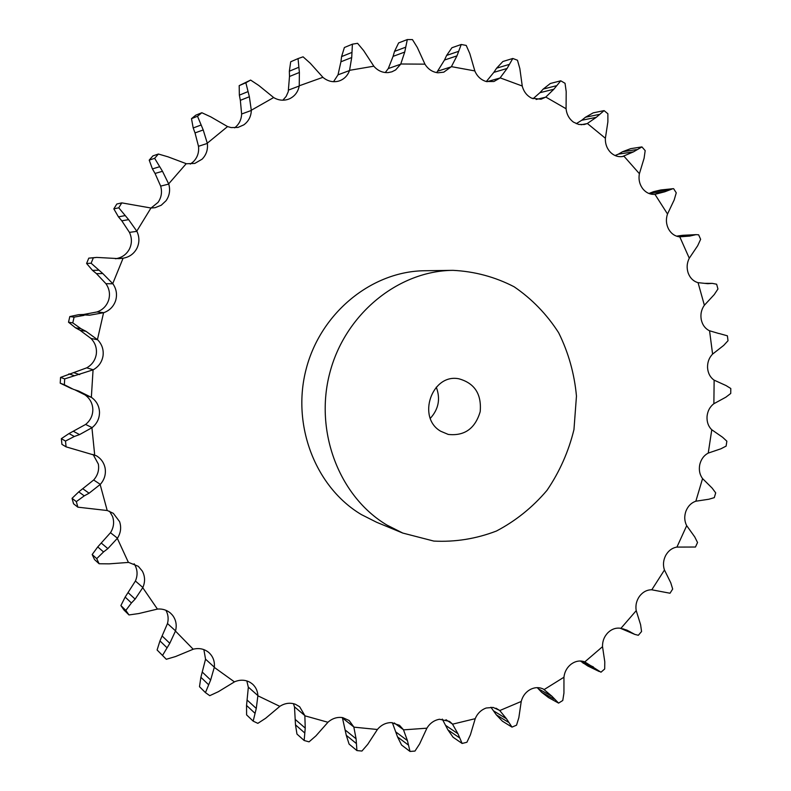 <?xml version="1.0" encoding="UTF-8"?>
<svg xmlns="http://www.w3.org/2000/svg" width="791" height="791" viewBox="0 0 791 791"><rect width="100%" height="100%" fill="white"/><g stroke="black" fill="none" stroke-linecap="round" stroke-linejoin="round"><path stroke-width="1.19" d="M719.276 333.545L727.384 335.809L728.017 340.723L723.686 345.41L712.454 354.21C708.993 357.928 707.362 362.476 707.559 367.835C707.994 373.164 710.14 377.248 713.986 380.075L726.029 385.553L730.785 388.49L730.736 393.463L725.891 397.171L713.719 403.805C709.824 406.89 707.589 411.102 707.045 416.442C706.729 421.791 708.261 426.201 711.633 429.661L722.638 437.294L726.86 441.2L726.118 446.114L720.898 448.794L708.093 453.144C703.832 455.537 701.063 459.334 699.778 464.544C698.73 469.805 699.62 474.452 702.448 478.476L712.147 488.096L715.697 492.882L714.293 497.648L708.845 499.24L695.694 501.237C691.176 502.888 687.923 506.2 685.935 511.164C684.166 516.236 684.383 521.022 686.598 525.531L694.755 536.941L697.533 542.507L695.477 547.026L676.76 547.095C672.083 547.965 668.415 550.724 665.745 555.351C663.293 560.117 662.838 564.942 664.381 569.836L670.778 582.809L672.686 589.048L670.017 593.23L651.626 589.77C646.89 589.829 642.885 591.965 639.603 596.147C636.498 600.507 635.361 605.283 636.182 610.464L640.611 624.752L641.56 631.525L638.337 635.282L634.817 634.402L626.917 630.13L620.737 628.301C616.051 627.56 611.789 629.003 607.943 632.662C604.245 636.508 602.435 641.125 602.505 646.484L604.789 661.8L604.7 668.978L600.972 672.212L584.648 661.82C580.119 660.258 575.68 660.979 571.349 664.005C567.127 667.258 564.665 671.599 563.953 677.037L563.943 693.054L562.767 700.49L558.584 703.11L551.94 696.248L543.595 689.208C539.422 687.092 535.062 687.142 530.504 689.366C525.847 691.927 522.762 695.902 521.259 701.281L518.847 717.655L516.533 725.179L511.995 727.117L506.467 718.752L499.635 710.417L493.149 707.421L486.238 708.004C481.235 709.794 477.576 713.284 475.272 718.485L470.398 734.839L466.908 742.265L462.112 743.451L457.949 733.741L452.432 724.022L449.496 721.382L439.48 719.256C434.229 720.206 430.067 723.122 426.992 728.007L419.616 743.926L414.978 751.064L410.015 751.45L407.424 740.594L403.43 729.678L399.504 725.307L391.278 722.598C385.919 722.658 381.331 724.902 377.525 729.322L367.696 744.39L361.922 751.045L356.919 750.58L356.088 738.814L353.814 726.959L349.118 720.502L342.819 717.655C337.47 716.784 332.556 718.268 328.087 722.114L315.916 735.887L309.063 741.849L304.159 740.505L305.237 728.115L304.851 715.598L299.651 706.758L295.359 704.247C290.168 702.438 285.047 703.1 279.994 706.225L265.657 718.268L257.846 723.35L253.169 721.135L256.274 708.449L257.896 695.596C257.609 690.909 255.809 687.063 252.467 684.047L250.233 682.435C245.358 679.706 240.157 679.489 234.63 681.773L218.405 691.67L209.753 695.675L205.452 692.619L210.653 680.013L214.331 667.179C214.845 661.325 213.066 656.49 208.972 652.664L208.814 652.516C204.404 648.917 199.263 647.789 193.39 649.154L175.622 656.52L166.308 659.279L162.521 655.432L169.798 643.291L175.543 630.872C177.016 624.959 175.978 619.709 172.418 615.101L170.51 613.124C166.871 610.059 162.58 608.694 157.636 609.04L138.732 613.559L128.982 614.943L123.999 610.039L120.894 605.56L125.166 597.076L131.425 602.969L135.123 599.123L142.864 587.505C145.287 581.8 145.099 576.323 142.311 571.072L138.296 566.307L128.626 562.411L109.079 563.854L99.112 563.756L94.524 559.563L92.181 554.531L97.748 546.917L103.542 551.93L107.863 548.618L117.463 538.196C120.786 532.887 121.498 527.36 119.579 521.615L113.331 513.339L107.428 510.551L77.854 507.169L73.553 503.788L72.05 498.33L78.764 491.864L84.242 495.868L89.086 493.218L100.319 484.369C104.471 479.623 106.073 474.214 105.114 468.134C104.007 462.715 101.07 458.572 96.294 455.715L66.088 446.856L61.935 444.364L61.352 438.659L68.995 433.567L74.314 436.484L79.565 434.595L92.122 427.624C97.006 423.62 99.468 418.508 99.508 412.289C99.231 406.08 96.581 401.126 91.548 397.438L78.704 391.07L73.583 389.39M73.375 389.31L64.348 384.752L64.704 378.889L93.269 369.773C98.737 366.638 101.99 361.991 103.038 355.831C103.779 349.632 101.96 344.263 97.609 339.744L85.972 331.31L79.99 330.272L75.521 327.81L68.51 322.214L69.806 316.568L78.517 314.699L89.65 315.194L103.789 312.672C109.662 310.517 113.617 306.483 115.644 300.59C117.365 294.588 116.455 288.992 112.895 283.781L102.8 273.538L96.492 273.656L92.517 270.384L86.595 263.472L88.78 258.143L96.69 257.411L119.006 258.647L123.327 258.173C129.447 257.065 133.966 253.782 136.902 248.334C139.552 242.738 139.552 237.073 136.902 231.338L128.617 219.631L118.749 207.806L113.825 208.873L118.462 216.863L124.711 215.676M118.749 207.806L121.784 202.872L150.972 208.013L155.095 207.687L161.245 205.235L166.061 200.716C169.551 195.684 170.441 190.147 168.76 184.085L162.491 171.291L154.641 158.319L149.212 160.118L152.426 168.918L159.278 166.832M154.641 158.319L158.398 154.027L168.018 156.826L186.439 163.757L194.784 163.421L202.11 159.169C206.303 154.868 208.043 149.618 207.351 143.418L203.218 129.951L197.513 116.257L191.491 118.66L193.202 127.974L200.756 125.136M197.513 116.257L201.843 112.727L210.851 116.9L227.561 126.57L231.15 127.588L238.002 127.42L243.776 124.879C248.532 121.409 251.054 116.603 251.33 110.463L249.363 96.749L245.853 82.758L239.189 85.626L239.357 95.147L247.692 91.736M245.853 82.758L250.618 80.079L258.795 85.477L273.824 97.679C278.58 100.388 283.445 100.902 288.389 99.231L289.674 98.707C294.835 96.156 298.019 91.924 299.225 86.011L299.394 72.465L298.039 58.593L290.702 61.777L289.348 71.21L298.514 67.403M298.039 58.593L303.082 56.823L310.26 63.24L323.054 77.478C327.731 81.255 332.823 82.491 338.311 81.196L339.636 80.791C344.382 78.952 347.684 75.541 349.523 70.537L351.708 57.535L352.41 44.167L344.382 47.519L341.593 56.596L351.59 52.562M352.41 44.167L357.572 43.317L363.623 50.565L373.955 66.375C377.94 70.824 382.686 72.891 388.223 72.584L391.911 71.803L395.638 69.915L400.701 64.19L404.725 52.068L407.316 39.55L398.624 42.922L394.521 51.395L405.338 47.322M407.316 39.55L412.457 39.609L417.312 47.45L425.034 64.338C428.238 69.331 432.548 72.139 437.967 72.792L443.791 72.169L451.404 66.642L456.971 55.864L461.242 44.484L451.918 47.747L446.638 55.41L458.236 51.464M461.242 44.484L466.215 45.423L469.824 53.63L474.897 71.131C477.27 76.5 481.047 79.96 486.208 81.513L493.92 81.503L500.021 78.012L507.08 68.471L512.795 58.475L502.888 61.5L496.61 68.184L508.92 64.506M512.795 58.475L517.472 60.235L519.845 68.59L522.278 86.219C523.81 91.825 526.974 95.82 531.75 98.213L541.074 99.211L545.661 97.184L553.848 89.235L560.76 80.801L550.328 83.49L543.229 89.067L556.182 85.794M560.76 80.801L565.041 83.302L566.198 91.608L566.079 108.95C566.761 114.636 569.263 119.046 573.564 122.19L578.735 124.454L584.213 124.523L587.209 123.574L596.266 117.345L604.087 110.611L593.201 112.866L585.478 117.226L598.995 114.477M604.087 110.611L607.883 113.756L607.883 121.824L605.352 138.474C605.224 144.11 607.023 148.827 610.761 152.604C614.202 155.797 618.097 157.112 622.428 156.569L633.462 151.862L641.926 146.908L630.674 148.659L622.517 151.753L636.498 149.618M641.926 146.908L645.179 150.626L644.092 158.269L639.346 173.882C638.426 179.339 639.514 184.234 642.618 188.565C645.901 192.697 649.965 194.635 654.79 194.378L664.766 191.788L672.834 188.723L660.841 189.959L653.653 191.649L668.009 190.196M672.834 188.723L673.616 188.673L676.256 192.836L674.189 199.925L667.436 214.183C665.785 219.354 666.16 224.318 668.573 229.074C671.203 233.671 674.881 236.262 679.607 236.835L689.663 236.084L696.021 234.64L682.781 235.303L678.381 235.876L693.015 235.154M696.021 234.64L698.631 234.808L700.628 239.327L697.692 245.714L689.179 258.37C686.845 263.146 686.529 268.07 688.219 273.132C690.138 278.086 693.361 281.25 697.899 282.634L707.777 283.682L712.286 283.376L704.672 283.346M712.286 283.376L716.636 284.216L717.951 288.992L714.253 294.568L704.247 305.385C701.31 309.676 700.322 314.452 701.271 319.732C702.457 324.923 705.167 328.591 709.398 330.727L718.881 333.525M402.797 533.075L376.684 522.297L361.428 514.615C315.609 487.424 291.335 425.291 306.186 368.952C320.78 312.544 371.948 271.194 424.698 270.74L452.946 270.344C398.239 270.799 345.005 314.027 329.768 373.026C314.254 431.945 339.448 496.837 386.977 525.095L402.797 533.075L433.834 541.084C455.309 542.171 476.162 538.819 496.412 531.038C515.702 520.913 532.561 507.347 546.986 490.361C559.593 471.841 568.581 451.582 573.959 429.592L576.461 396.093C574.395 373.659 568.452 352.539 558.634 332.724C546.759 314.245 531.918 298.919 514.11 286.767C494.988 276.89 474.6 271.412 452.946 270.344M356.919 750.58L349.098 744.094L346.28 735.304L342.374 717.575M304.159 740.505L296.971 734.078L295.488 724.843L294.499 707.025L293.451 703.664M253.169 721.135L246.604 714.896L246.545 705.434L248.334 687.33L246.832 680.922M205.452 692.619L199.49 686.707L200.884 677.294L205.551 659.18L203.87 649.609M162.521 655.432L157.102 649.994L159.96 640.898L167.484 623.545C168.71 618.809 168.186 614.389 165.912 610.286M125.166 597.076L135.409 581.019C137.782 575.443 137.594 570.084 134.865 564.942L134.144 563.785M97.748 546.917L110.483 532.719C113.746 527.518 114.438 522.109 112.559 516.474L109.544 511.253M78.764 491.864L93.664 479.999C97.738 475.361 99.3 470.062 98.361 464.119L93.101 454.459M68.995 433.567L85.616 424.451C90.401 420.535 92.804 415.532 92.844 409.451C92.577 403.37 89.976 398.526 85.042 394.907L75.105 389.953M64.704 378.889L60.561 377.406L86.723 367.835C92.082 364.77 95.266 360.221 96.294 354.2C97.016 348.129 95.236 342.879 90.965 338.449L79.99 330.272M78.517 314.699L83.589 314.482L97.016 311.961C102.781 309.854 106.647 305.909 108.634 300.135C110.315 294.272 109.415 288.784 105.935 283.692L96.492 273.656M115.397 258.746L116.148 258.637C122.15 257.55 126.58 254.336 129.447 248.997C132.048 243.519 132.048 237.982 129.447 232.376L121.814 220.827L128.617 219.631M151.061 208.023L158.032 202.397C161.443 197.473 162.323 192.045 160.662 186.112L155.046 173.447L162.491 171.291M190.285 164.093L193.36 161.72C197.473 157.498 199.184 152.356 198.492 146.295L195.021 132.908L203.218 129.951M234.62 127.845C239.04 124.434 241.374 119.817 241.631 114.003L240.345 100.328L249.363 96.749M282.832 100.21L286.154 96.413L288.24 91.726L289.496 76.48L299.394 72.465M333.535 81.71L338.014 74.829L340.921 61.787L351.708 57.535M385.286 72.545L388.282 68.56L393.078 56.369L404.725 52.068M436.681 72.624L444.493 60.037L456.971 55.864M537.247 687.646L541.637 692.293L548.489 697.563L558.584 703.11M490.924 707.233L496.323 714.846L502.404 721.184L511.995 727.117M442.268 719.088L447.943 729.925L453.075 737.232L462.112 743.451M678.253 236.638L689.663 236.084M392.346 722.648L397.537 736.905L401.581 745.043L410.015 751.45M648.847 193.449L664.766 191.788M621.034 156.697L623.812 156.292M615.072 155.53L618.433 154.126L633.462 151.862M581.098 124.76L587.209 123.574M576.273 123.673L581.731 120.262L596.266 117.345M536.13 99.478L545.661 97.184M533.045 98.746L539.917 92.705L553.848 89.235M486.989 81.7L500.021 78.012M486.307 81.542L493.831 72.367L507.08 68.471M438.026 71.071L451.305 66.81M131.425 602.969L125.838 610.405L128.982 614.943M388.282 68.56L400.701 64.19M103.542 551.93L96.729 558.644L99.112 563.756M338.014 74.829L349.523 70.537M84.242 495.868L76.332 501.623L77.854 507.169M288.636 90.026L299.225 86.011M74.314 436.484L65.495 441.071L66.088 446.856M241.631 114.003L251.33 110.463M85.042 394.907L91.548 397.438M198.492 146.295L207.351 143.418M90.965 338.449L97.609 339.744M84.034 315.372L74.087 317.132L72.772 322.866L80.979 328.72L85.972 331.31M160.662 186.112L168.76 184.085M105.935 283.692L112.895 283.781M96.69 257.411L93.338 257.817L91.123 263.235L102.8 273.538M129.447 232.376L136.902 231.338M620.243 628.222L634.817 634.402M580.357 660.999L587.812 666.002L599.281 671.549M676.631 236.193L678.381 235.876M649.332 193.33L653.653 191.649M618.433 154.126L622.517 151.753M581.731 120.262L585.478 117.226M539.917 92.705L543.229 89.067M493.831 72.367L496.61 68.184M157.102 649.994L165.418 658.389M444.493 60.037L446.638 55.41M393.078 56.369L394.521 51.395M340.921 61.787L341.593 56.596M289.496 76.48L289.348 71.21M240.345 100.328L239.357 95.147M250.618 80.079L239.189 85.626M71.843 388.757L60.215 383.18L60.561 377.406M195.021 132.908L193.202 127.974M201.843 112.727L195.773 115.179L191.491 118.66M155.046 173.447L152.426 168.918M158.398 154.027L152.92 155.886L149.212 160.118M121.814 220.827L118.462 216.863M121.784 202.872L116.821 204.019L113.825 208.873M430.324 418.32C438.639 409.145 440.627 398.753 436.276 387.165M705.137 283.396L711.158 283.415M125.838 610.405L120.894 605.56M96.729 558.644L92.181 554.531M76.332 501.623L72.05 498.33M65.495 441.071L61.352 438.659M64.348 384.752L60.215 383.18M75.521 327.81L80.979 328.72M72.772 322.866L68.51 322.214M74.087 317.132L69.806 316.568M92.517 270.384L98.292 270.215M91.123 263.235L86.595 263.472M93.338 257.817L88.78 258.143M440.735 431.253L448.25 434.427C464.505 436.177 475.144 428.603 480.186 411.696C481.729 394.116 474.62 383.151 458.869 378.79C431.945 373.263 416.55 417.579 440.735 431.253M676.938 547.075L686.697 525.669M651.804 589.77L664.45 570.024M620.915 628.341L636.241 610.632M584.816 661.879L602.534 646.672M544.178 689.544L563.953 677.225M499.783 710.545L521.229 701.469M452.551 724.18L475.223 718.673M403.539 729.856L426.913 728.185M353.893 727.147L377.416 729.5M304.891 715.815L327.949 722.272M257.906 695.813L279.836 706.363M214.302 667.396L234.452 681.891M175.483 631.089L193.192 649.233M142.766 587.713L157.429 609.09M117.335 538.394L128.409 562.431M100.15 484.537L107.21 510.531M91.934 427.773L94.683 454.924M93.061 369.891L91.351 397.339M103.562 312.752L97.431 339.616M123.089 258.212L112.747 283.613M150.972 208.013L136.774 231.16M186.201 163.707L168.661 183.878M227.561 126.57L207.291 143.201M273.617 97.56L251.301 110.246M322.886 77.33L299.235 85.794M373.807 66.197L349.563 70.33M424.915 64.15L400.77 63.992M474.808 70.923L451.404 66.642M522.218 86.011L500.139 77.864M566.059 108.733L545.79 97.056M605.362 138.257L587.357 123.475M639.385 173.674L623.97 156.222M667.505 213.995L654.948 194.339M689.277 258.192L679.776 236.825M704.366 305.227L698.058 282.654M712.592 354.071L709.557 330.767M713.878 403.687L714.135 380.145M708.252 453.055L711.771 429.76M695.862 501.178L702.566 478.595M623.357 628.914L630.12 631.742M581.078 661.029L593.418 666.971M543.16 688.991L544.02 689.455M538.434 688.882L551.94 696.248M495.977 708.202L499.635 710.417M493.643 710.911L506.467 718.752M445.966 719.701L452.432 724.022M445.847 725.535L457.949 733.741M394.215 722.934L403.43 729.678M396.093 732.15L407.424 740.594M342.572 718.06L353.814 726.959M345.568 730.301L356.088 738.814M294.45 706.818L304.851 715.598M295.537 719.701L305.237 728.115M248.325 687.112L257.896 695.596M247.385 700.302L256.274 708.449M205.551 659.18L214.331 667.179M202.526 672.301L210.653 680.013M167.484 623.545L175.543 630.872M162.382 636.221L169.798 643.291M135.409 581.019L142.864 587.505M128.31 592.835L135.123 599.123M110.483 532.719L117.463 538.196M101.535 543.288L107.863 548.618M93.664 479.999L100.319 484.369M83.095 488.957L89.086 493.218M85.616 424.451L92.122 427.624M73.731 431.49L79.565 434.595M86.723 367.835L93.269 369.773M73.87 372.699L79.723 374.608M97.016 311.961L103.789 312.672M83.589 314.482L89.65 315.194M116.148 258.637L123.327 258.173M620.569 628.272L633.057 633.502M582.937 663.006L596.048 669.334M541.637 692.293L554.184 699.165M496.323 714.846L508.247 722.173M447.943 729.925L459.185 737.598M397.537 736.905L408.047 744.796M346.28 735.304L356.039 743.273M295.488 724.843L304.476 732.733M246.545 705.434L254.761 713.077M200.884 677.294L208.379 684.522M159.96 640.898L166.792 647.542M68.886 373.866L74.216 375.656"/></g></svg>
